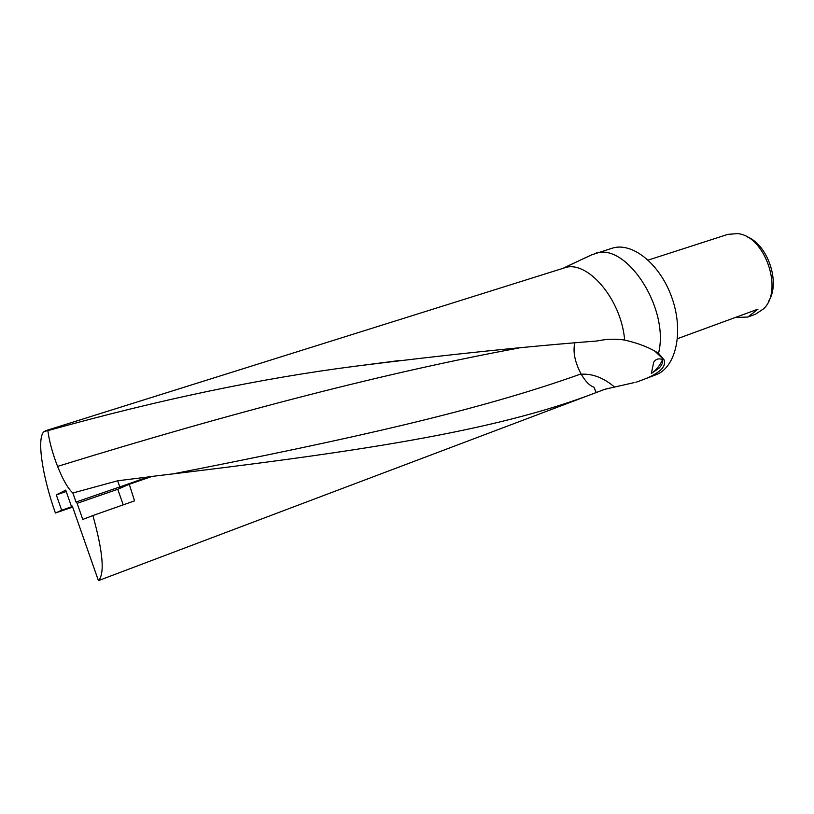<?xml version="1.0" encoding="UTF-8"?>
<svg xmlns="http://www.w3.org/2000/svg" width="814" height="814" viewBox="0 0 814 814"><rect width="100%" height="100%" fill="white"/><g stroke="black" fill="none" stroke-linecap="round" stroke-linejoin="round"><path stroke-width="1.22" d="M634.025 382.641L604.955 389.234L596.113 392.582C494.067 431.969 353.022 452.391 152.147 476.394L129.253 484.289L134.564 500.864L92.898 515.537C103.042 552.157 104.884 573.85 98.423 580.626L600.274 391.015M642.165 380.006L655.83 374.806C675.722 367.745 684.045 332.438 672.12 298.331C660.449 264.143 632.091 241.514 612.087 248.25L591.208 254.986M55.403 513.024L61.671 510.215L56.308 494.892L65.73 490.109L71.266 505.932L71.795 505.698L72.66 507.091L55.403 513.024C42.053 475.407 36.396 436.853 44.353 431.359L47.853 430.657C158.71 399.715 261.528 378.195 356.298 366.107C445.573 354.843 525.763 346.489 596.855 341.015C606.44 338.98 615.71 338.665 624.653 340.059C638.207 343.142 649.491 347.558 658.526 353.307C670.014 307.936 625.142 240.496 594.342 253.775M658.526 353.307L664.204 360.012C665.303 363.42 664.061 366.829 660.48 370.228C655.758 374.125 649.501 377.442 641.697 380.179L637.087 381.888M590.465 255.342L565.16 267.257M624.653 340.059C621.286 298.646 586.568 258.923 563.99 268.03L45.574 430.728M768.609 301.231C780.941 282.56 767.449 243.539 746.235 236.477M677.492 338.675L757.987 309.167L747.883 317.022L755.453 314.235L763.512 308.872C783.841 290.456 764.865 235.541 737.504 233.608L727.848 234.371L648.198 260.083M747.883 317.022L735.103 317.562M92.898 515.537L82.784 519.454L77.127 503.317L117.755 489.285L123.219 504.863M117.755 489.285L129.253 484.289M77.127 503.317L76.017 502.024L72.853 492.999C68.071 488.715 62.973 479.853 57.57 466.402C52.574 453.49 49.339 441.575 47.853 430.657M72.66 507.091L98.423 580.626M71.266 505.932L71.897 505.718M72.426 506.501L61.671 510.215M56.308 494.892L66.219 491.524M658.933 368.254L651.322 373.473C655.992 370.38 659.757 365.761 662.616 359.595C663.105 362.393 661.884 365.283 658.933 368.254M651.322 373.473L653.734 362.169C655.85 358.974 658.811 358.109 662.616 359.595M574.745 343.101C572.822 351.963 574.928 362.23 581.054 373.911L581.216 374.216C585.541 381.552 589.804 385.877 593.986 387.199L596.255 392.531M593.986 387.199L596.113 392.582M151.78 476.526L117.664 480.789L72.853 492.999M174.277 473.636C347.609 439.601 478.337 410.775 581.054 373.911M76.017 502.024L119.821 486.925L120.431 488.125M117.664 480.789L119.821 486.925L149.247 476.587M57.57 466.402C235.918 411.284 389.713 371.815 518.976 348.005M614.631 387.108C603.723 377.849 592.582 373.545 581.216 374.216M604.649 389.346L608.373 388.492M635.846 382.193L636.792 381.98M562.952 268.355L577.289 261.609M583.343 258.76L592.684 254.355M654.385 350.702L664.204 360.012M399.827 360.48L356.298 366.107"/></g></svg>
